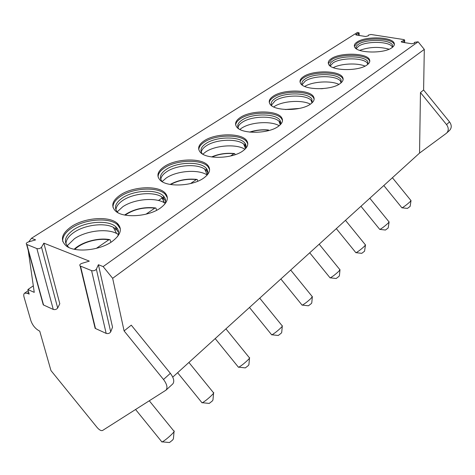 <?xml version="1.0" encoding="UTF-8"?>
<svg xmlns="http://www.w3.org/2000/svg" width="475" height="475" viewBox="0 0 475 475"><rect width="100%" height="100%" fill="white"/><g stroke="black" fill="none" stroke-linecap="round" stroke-linejoin="round"><path stroke-width="0.71" d="M43.86 243.147L59.797 303.733L57.677 308.032C56.572 309.403 55.106 309.872 53.271 309.439L43.272 304.867L26.57 244.376L36.878 248.573C38.784 248.965 40.333 248.508 41.527 247.208L43.86 243.147L89.306 261.119L81.902 263.358C79.907 264.147 79.325 265.014 80.156 265.97L91.58 270.625C93.646 271.059 95.237 270.572 96.366 269.153L98.402 264.717L112.533 327.204L110.699 331.883C109.654 333.379 108.146 333.883 106.168 333.397L95.137 328.35L80.156 265.97M98.402 264.717L103.14 266.594L112.652 278.314L424.3 49.388L423.605 90.013L449.546 121.909C451.767 125.097 451.79 127.912 449.623 130.34L446.257 133.392L419.55 153.092L172.752 377.12M28.227 250.39L34.248 292.363L27.883 289.53L29.189 294.12L27.301 293.271L24.593 293.17C23.703 293.847 23.524 295.147 24.047 297.071L30.881 320.69C32.514 325.238 35.257 328.623 39.11 330.838L39.734 331.134L50.962 370.565L97.185 427.571C99.358 430.023 101.151 430.991 102.57 430.475L165.989 390.159C167.835 387.79 167.01 384.233 163.507 379.495L124.1 330.927L112.652 278.314M28.738 241.87L31.498 238.26L35.619 239.887L28.423 241.959C26.44 242.707 25.822 243.509 26.57 244.376M43.136 303.513L43.272 304.867M95.042 326.699L95.137 328.35M31.498 238.26L357.503 32.395L359.159 32.906L355.633 34.669L356.488 35.061L365.619 36.498L368.303 35.845L368.291 35.132L370.963 34.479L403.691 39.556L404.652 40.007L401.173 41.782L402.135 42.233L411.878 43.765L414.592 43.083L414.485 42.328L414.473 43.35M103.14 266.594L418.125 41.794L414.485 42.328M357.058 42.026C354.665 43.605 353.851 45.238 354.611 46.918C356.66 53.224 384.002 53.871 391.952 47.684C394.048 46.194 394.784 44.686 394.161 43.148C392.142 36.735 365.459 36.017 357.058 42.026M331.378 58.621C328.593 60.468 327.685 62.368 328.658 64.327C331.223 70.941 358.601 71.464 367.038 64.944C369.479 63.199 370.298 61.429 369.491 59.648C367.003 52.909 340.29 52.286 331.378 58.621M303.549 76.6C300.283 78.773 299.28 81.005 300.538 83.291C303.703 90.202 331.045 90.547 339.981 83.677C342.855 81.617 343.769 79.545 342.718 77.455C339.678 70.413 313.013 69.92 303.549 76.6M273.303 96.14C269.438 98.729 268.327 101.365 269.972 104.049C273.832 111.215 301.037 111.322 310.508 104.09C313.91 101.638 314.925 99.18 313.548 96.734C309.866 89.413 283.343 89.104 273.303 96.14M240.303 117.462C235.695 120.567 234.466 123.696 236.621 126.855C241.276 134.229 268.244 134.015 278.267 126.421C282.328 123.464 283.456 120.549 281.645 117.669C277.228 110.111 250.948 110.063 240.303 117.462M204.155 140.814C198.621 144.572 197.273 148.313 200.106 152.03C205.657 159.535 232.257 158.911 242.856 150.949C247.742 147.357 248.989 143.866 246.596 140.475C241.359 132.768 215.43 133.042 204.155 140.814M164.386 166.511C157.688 171.107 156.21 175.584 159.944 179.954C166.476 187.465 192.589 186.348 203.781 178.006C209.707 173.601 211.084 169.409 207.913 165.437C201.768 157.676 176.308 158.359 164.386 166.511M120.418 194.91C112.266 200.581 110.645 205.966 115.562 211.072C123.144 218.441 148.651 216.731 160.443 208.02C167.681 202.57 169.201 197.517 165.009 192.874C157.89 185.208 133.006 186.384 120.418 194.91M71.565 226.474C61.572 233.528 59.791 240.006 66.227 245.919C74.89 252.973 99.691 250.58 112.106 241.502C121 234.692 122.687 228.6 117.159 223.214C109.042 215.816 84.829 217.562 71.565 226.474M27.883 289.53L33.309 285.831M114.861 230.221L117.349 228.523M158.454 200.492L162.765 197.553M411 200.729L410.133 206.364L407.443 208.412L402.093 207.812C404.314 206.578 407.004 204.523 410.174 201.643L411.017 200.521M418.125 41.794L424.3 49.388M423.605 90.013L420.464 92.542L446.548 124.61C448.78 127.817 448.81 130.637 446.637 133.077M420.464 92.542L419.55 153.092M124.1 330.927L131.272 325.155L170.359 373.326C173.832 378.029 174.634 381.573 172.763 383.954L165.989 390.159M389.084 222.098L388.188 227.953L385.457 230.037L379.947 229.407C382.197 228.16 384.934 226.07 388.158 223.131L389.108 221.855M365.477 245.118L364.545 251.216L361.772 253.335L356.096 252.682C358.376 251.423 361.148 249.292 364.42 246.293L365.507 244.833M356.096 252.682L355.775 252.563M339.969 269.99L339.405 275.779L338.99 276.349L336.181 278.51L330.315 277.833C332.625 276.557 335.445 274.39 338.764 271.326L340.005 269.646M330.315 277.833L329.947 277.697M312.33 296.934L311.766 302.943L311.291 303.602L308.441 305.799L302.373 305.104C304.713 303.816 307.568 301.601 310.947 298.478L312.366 296.537M302.373 305.104L301.946 304.944M282.275 326.236L281.711 332.476L281.164 333.242L278.273 335.487L271.985 334.78C274.348 333.468 277.246 331.212 280.678 328.011C282.126 326.58 282.678 325.832 282.322 325.761M271.985 334.78L271.492 334.59M249.482 358.197L248.906 364.705L248.271 365.602L245.338 367.893L238.8 367.181C241.187 365.851 244.126 363.547 247.618 360.276C249.322 358.589 249.957 357.711 249.535 357.645M238.8 367.181L238.23 366.967M213.56 393.211L212.96 400.021L212.212 401.072L209.237 403.418L202.415 402.717C204.82 401.357 207.807 399 211.369 395.651C213.376 393.656 214.124 392.629 213.613 392.564M202.415 402.717L201.768 402.473M174.034 431.722L173.405 438.888L172.514 440.123L169.498 442.528L162.337 441.863C164.76 440.479 167.794 438.057 171.433 434.613C173.814 432.25 174.705 431.033 174.105 430.968M162.337 441.863L161.601 441.584M394.321 44.751L394.167 44.27C392.148 37.84 365.483 37.115 357.087 43.136L354.397 46.348M356.226 48.682C355.585 47.156 356.339 45.677 358.494 44.24C366.183 38.695 390.693 39.366 392.546 45.279L392.546 47.245L392.546 45.279M392.534 47.251L392.059 46.485C388.348 41.147 365.762 41.028 358.542 46.229L356.238 48.688M359.688 50.368C369.407 46.865 379.21 46.479 389.108 49.21M369.752 61.489L369.514 60.8C367.027 54.049 340.338 53.414 331.425 59.761L328.35 63.537M330.386 66.144C329.513 64.351 330.345 62.611 332.874 60.919C341.038 55.07 365.572 55.658 367.858 61.869L367.876 64.303M367.965 64.078L367.288 63.021C363.06 57.493 340.593 57.505 332.963 62.961L330.279 65.93M333.284 67.652C340.872 63.531 357.152 62.718 365.055 66.096M343.116 79.586L342.76 78.642C339.72 71.582 313.078 71.078 303.626 77.769C301.477 79.177 300.295 80.661 300.087 82.228M302.373 85.144C301.221 83.042 302.136 80.987 305.122 78.987C313.785 72.823 338.271 73.287 341.068 79.776L341.115 82.793M341.323 82.276L340.379 80.863C335.576 75.181 313.31 75.371 305.253 81.088L302.13 84.669M304.718 86.444C312.455 81.492 330.665 80.37 338.907 84.36M314.135 99.228L313.619 97.957C309.938 90.612 283.438 90.303 273.404 97.351C270.863 99.014 269.503 100.777 269.319 102.636M271.914 105.895C270.412 103.431 271.427 101.003 274.954 98.622C284.145 92.132 308.501 92.423 311.885 99.174L312.004 102.897L311.054 100.183L312.336 102.018M311.054 100.183C305.603 94.394 283.634 94.81 275.132 100.789L271.486 105.117M273.701 106.952L274.176 106.626C282.287 100.955 301.981 99.607 310.395 104.168M282.488 120.603L281.746 118.928C277.335 111.352 251.073 111.293 240.433 118.708C237.411 120.692 235.832 122.793 235.695 125.014M238.723 128.749L238.682 128.689C236.716 125.786 237.833 122.906 242.036 120.05C251.78 113.222 275.916 113.276 279.977 120.24L280.767 122.473L280.214 124.836M280.689 123.506L278.956 121.167C272.81 115.342 251.233 116.031 242.274 122.283C239.786 123.927 238.361 125.679 238.011 127.532M239.881 129.432L241.46 128.262C250.331 122.075 270.803 120.686 279.205 125.721M247.285 142.619L247.677 142.696M266.861 131.035L268.179 130.126L269.159 130.447M247.802 143.943L246.733 141.776C241.496 134.045 215.585 134.312 204.327 142.102C200.705 144.483 198.859 147.007 198.793 149.673M202.291 153.829C199.708 150.415 200.937 146.977 205.984 143.521C216.297 136.349 240.112 136.099 244.934 143.201C246.252 144.946 246.394 146.828 245.361 148.853M245.997 146.983L243.675 144.044C236.782 138.278 215.709 139.306 206.292 145.819C203.264 147.826 201.596 149.958 201.281 152.22M202.843 154.197L205.639 151.947C215.341 145.208 236.544 143.741 244.958 149.257M208.561 167.354L209.226 167.55M230.583 156.002L233.938 153.686L234.674 153.585L235.184 154.678M209.606 169.527L208.092 166.767C201.946 158.994 176.51 159.671 164.599 167.835C160.229 170.715 158.068 173.767 158.104 176.991M162.337 181.759L162.272 181.699C158.864 177.686 160.217 173.565 166.321 169.343C177.228 161.827 200.604 161.191 206.263 168.34C208.056 170.418 208.299 172.728 206.999 175.263M207.807 172.716L206.583 170.721L204.719 169.106C197.06 163.525 176.587 164.938 166.707 171.713C163.014 174.165 161.043 176.777 160.793 179.544M162.129 181.551L166.268 177.988C176.842 170.667 198.621 169.07 207.13 175.008M165.193 193.99L166.339 194.53M190.511 183.57L196.323 179.568L197.214 179.461L197.826 181.207M167.348 197.683L165.235 194.245C158.122 186.562 133.261 187.738 120.692 196.282C115.377 199.803 112.818 203.514 113.014 207.415M118.115 212.794L118.043 212.735C113.567 208.044 115.039 203.092 122.479 197.879C133.992 190.018 156.833 188.925 163.382 195.985C165.799 198.431 166.197 201.24 164.57 204.416M165.555 201.044L163.798 198.443L161.494 196.703C153.081 191.443 133.297 193.301 122.966 200.325C118.423 203.353 116.084 206.566 115.942 209.956M117.177 211.874L122.776 206.75C133.956 199.072 155.307 197.066 164.445 202.831L165.104 203.241M146.027 214.178L154.814 208.133L155.901 208.026L156.631 210.294M120.347 228.808L117.45 224.633C109.339 217.217 85.15 218.957 71.903 227.887C65.378 232.227 62.332 236.776 62.759 241.526M68.982 247.534L68.893 247.469C63.021 242.036 64.642 236.081 73.756 229.597C85.886 221.38 108.11 219.759 115.585 226.569C118.798 229.383 119.403 232.78 117.408 236.752M118.578 232.37L116.108 229.104L113.299 227.293C104.173 222.502 85.138 224.853 74.361 232.121C68.738 235.885 65.948 239.857 65.978 244.031M67.123 245.824L74.486 238.688C86.141 230.743 106.679 228.208 116.583 233.451L118.323 234.448M96.36 248.354L108.781 239.81L110.105 239.715L110.936 242.274M96.366 269.153L110.699 331.883M91.58 270.625L106.168 333.397M80.518 266.166L95.493 328.563M41.527 247.208L57.677 308.032M36.878 248.573L53.271 309.439M26.861 244.53L43.557 305.039M27.301 293.271L28.684 292.327M356.511 33.998L356.541 35.073M358.287 33.571L358.334 35.352M402.016 41.117L402.01 42.216M403.815 40.666L403.809 42.495M449.546 121.909L446.548 124.61M163.507 379.495L170.359 373.326M298.87 108.532L285.701 109.529M268.179 130.126C261.939 129.568 255.924 130.245 250.135 132.145M233.938 153.686C226.136 152.962 218.844 154.072 212.058 157.017M196.323 179.568C186.889 178.653 178.327 180.31 170.638 184.526M118.56 225.708L118.269 224.289L118.156 225.281M154.814 208.133C143.593 207.017 133.707 209.344 125.157 215.127M108.781 239.81C97.779 237.88 82.015 242.262 74.83 249.381M24.593 293.17L28.215 290.694M392.409 177.733L410.934 200.521M383.812 185.529L401.957 207.854M359.225 35.494L359.159 33.09M404.641 42.631L404.652 40.191M369.811 198.241L389.007 221.861M360.958 206.281L379.798 229.461M345.473 220.335L365.388 244.839M336.33 228.635L355.918 252.742M319.182 244.197L339.868 269.663M309.718 252.795L330.119 277.905M290.694 270.061L312.212 296.554M280.862 278.985L302.147 305.188M259.718 298.175L282.144 325.791M249.476 307.473L271.724 334.875M225.922 328.854L249.328 357.687M215.199 338.592L238.503 367.3M188.908 362.455L213.382 392.611M177.614 372.709L202.083 402.859M149.304 400.799L173.838 431.033M135.583 409.509L161.963 442.029M394.161 44.27L394.161 43.148M392.059 46.485L392.326 47.417M369.514 60.8L369.491 59.648M367.899 63.929L367.858 61.869M367.288 63.021L367.715 64.434M342.76 78.642L342.718 77.455M341.145 81.902L341.068 79.776M340.379 80.863L341.032 82.864M323.131 88.593L320.75 88.736M313.619 97.957L313.548 96.734M312.01 101.359L311.885 99.174M299.357 108.431L285.16 109.499M281.74 118.928L281.645 117.669M280.155 122.491L279.977 120.24M278.956 121.167L280.28 124.699M268.482 129.996C262.004 129.396 255.734 130.097 249.672 132.097M246.733 141.776L246.596 140.475M245.177 145.516L244.934 143.201M243.675 144.044L245.51 148.568M234.282 153.538C226.26 152.754 218.696 153.894 211.589 156.946M208.092 166.767L207.913 165.437M206.583 170.721L206.263 168.34M204.719 169.106L207.225 174.806M163.738 202.433L162.937 197.683M196.715 179.396C187.085 178.404 178.22 180.084 170.133 184.437M165.235 194.245L165.009 192.874M163.798 198.443L163.382 195.985M161.494 196.703L164.445 202.831M155.272 207.925C143.895 206.702 133.671 209.065 124.598 215.015M118.281 224.354L118.257 225.382M117.45 224.633L117.159 223.214M116.108 229.104L115.585 226.569M113.299 227.293L116.583 233.451M109.303 239.566C98.384 237.542 81.92 241.852 74.195 249.244"/></g></svg>

